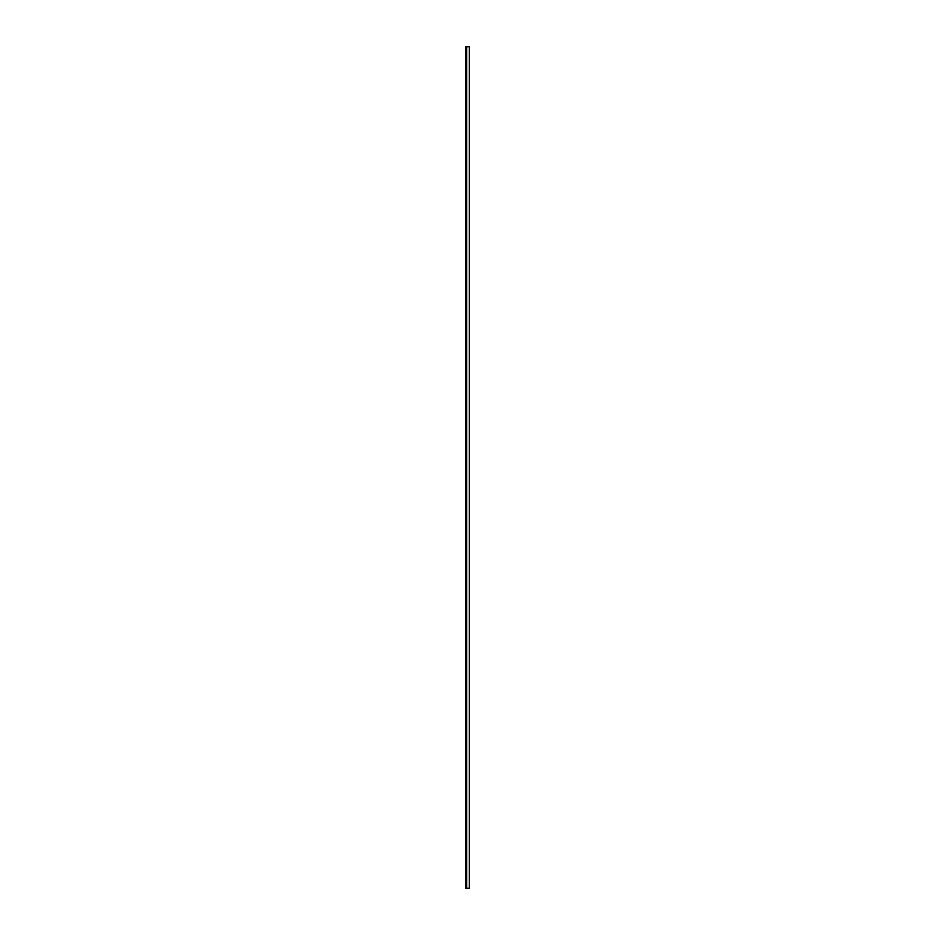 <?xml version="1.0" encoding="UTF-8"?>
<svg xmlns="http://www.w3.org/2000/svg" width="935" height="935" viewBox="0 0 935 935"><rect width="100%" height="100%" fill="white"/><g stroke="black" fill="none" stroke-linecap="round" stroke-linejoin="round"><path stroke-width="1.4" d="M469.265 46.75L469.265 888.25L469.265 46.75L466.658 46.75L466.658 888.25L469.265 888.25L466.658 888.25L466.658 46.75L465.899 46.75L465.899 888.25L466.658 888.25L465.899 888.25L465.899 46.75L469.265 46.75M465.864 46.75L465.735 888.25L465.864 46.75M465.735 46.75L465.735 888.25L465.735 46.75"/></g></svg>
